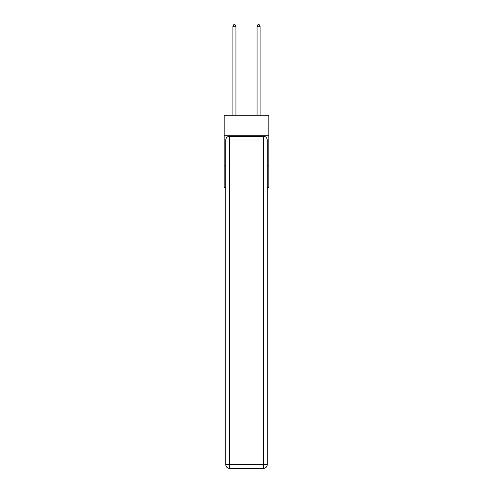<?xml version="1.0" encoding="UTF-8"?>
<svg xmlns="http://www.w3.org/2000/svg" width="493" height="493" viewBox="0 0 493 493"><rect width="100%" height="100%" fill="white"/><g stroke="black" fill="none" stroke-linecap="round" stroke-linejoin="round"><path stroke-width="0.74" d="M268.833 135.741L268.833 115.22L224.167 115.22L224.167 135.741L268.833 135.741L268.833 187.654L267.206 187.654M225.794 165.925L224.167 165.925L224.167 135.741M268.833 165.925L267.206 165.925M224.167 165.925L224.167 187.654L225.794 187.654M229.418 136.345L263.582 136.345A3.624 3.624 0 0 1 267.206 139.969L267.206 464.726A3.624 3.624 0 0 1 263.582 468.35L229.418 468.35L229.418 464.726L263.582 464.726L263.582 139.969L229.418 139.969L229.418 464.726L225.794 464.726L225.794 139.969L229.418 139.969L229.418 136.345A3.624 3.624 0 0 0 225.794 139.969A3.624 3.624 0 0 1 229.418 136.345M225.794 464.726A3.624 3.624 0 0 0 229.418 468.35A3.624 3.624 0 0 1 225.794 464.726M235.937 115.22L235.937 26.221L232.918 26.221L232.918 115.22M232.918 26.221L233.824 24.65L235.032 24.65L235.937 26.221M260.082 115.22L260.082 26.221L257.063 26.221L257.063 115.22M257.063 26.221L257.968 24.65L259.176 24.65L260.082 26.221M263.582 468.35A3.624 3.624 0 0 0 267.206 464.726L263.582 464.726L263.582 468.35M267.206 139.969A3.624 3.624 0 0 0 263.582 136.345L263.582 139.969L267.206 139.969"/></g></svg>
